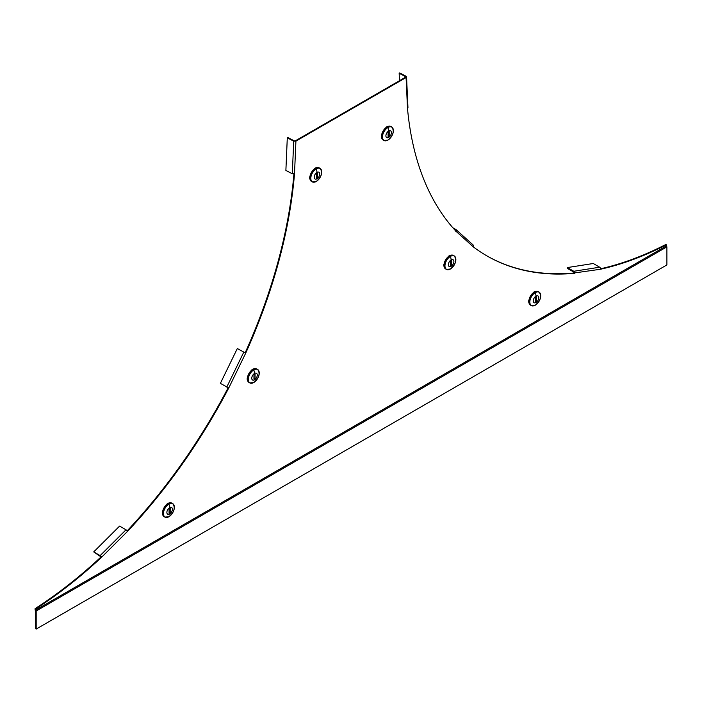 <?xml version="1.0" encoding="UTF-8"?>
<svg xmlns="http://www.w3.org/2000/svg" width="702" height="702" viewBox="0 0 702 702"><rect width="100%" height="100%" fill="white"/><g stroke="black" fill="none" stroke-linecap="round" stroke-linejoin="round"><path stroke-width="1.05" d="M294.507 173.754L295.919 141.128L295.375 140.812L405.537 77.211L406.089 77.527L295.919 141.128L293.717 141.146L287.293 137.838L287.846 137.548L294.27 140.856L293.717 141.146L292.304 173.763L294.507 173.754A389.505 224.877 -60 0 1 245.709 353.141L237.329 348.525L245.709 353.141L228.755 387.995A389.505 224.877 -60 0 1 127.492 531.414A1.562 0.535 -134.9 0 0 126.018 529.799L119.603 526.096L93.717 551.912L100.132 555.615A1.562 0.535 45.1 0 1 101.614 557.23A389.505 224.877 -60 0 1 35.653 608.941L36.188 610.994L666.9 246.858L666.9 264.926L36.188 629.062L35.644 628.746L35.644 610.942L36.188 610.994L36.188 629.062M407.502 107.257L407.502 108.512A389.505 224.877 120 0 0 456.3 231.563A1.562 1.264 -48 0 0 456.063 229.642L452.895 227.808M473.025 244.91A1.562 1.264 132 0 1 473.253 246.832A389.505 224.877 120 0 0 486.793 255.818A389.505 224.877 120 0 0 574.517 273.324A1.562 1.15 -98.9 0 0 573.797 271.27L567.383 267.567L593.26 263.504L599.675 267.208A1.562 1.15 81.1 0 1 600.403 269.261A389.505 224.877 120 0 0 666.356 244.805L666.356 245.928L35.653 610.064L35.1 610.012L35.1 608.625A389.505 224.877 -60 0 0 101.062 556.914L101.614 557.23L127.492 531.414M600.464 268.805A389.505 224.877 120 0 0 665.812 244.489L666.356 244.805M486.512 255.66A389.505 224.877 120 0 0 573.964 273.008L600.403 269.261M293.919 173.956A389.505 224.877 -60 0 1 245.156 352.825M228.159 387.758A389.505 224.877 -60 0 1 127.167 530.852M573.964 273.008A0.781 0.579 -98.9 0 0 573.604 271.981L567.19 268.278L567.383 267.567M455.747 231.248A0.781 0.632 -48 0 0 455.633 230.282L454.536 229.651M399.157 73.289L405.545 76.615L405.537 77.211L406.089 76.264L406.089 77.527L406.089 76.264L399.701 72.938L399.157 73.289L399.491 80.704M295.375 140.812L294.27 140.856M287.293 137.838L285.881 170.454L292.304 173.763M237.329 348.525L220.367 383.371L228.755 387.995M93.717 551.912L101.062 556.914M35.653 608.941L35.1 608.625M35.1 610.012L35.644 610.942M666.9 246.858L666.356 245.928M166.751 504.405L167.076 503.922A7.792 4.502 -60 0 1 167.822 503.431A7.792 4.502 -60 0 1 168.568 503.062L168.805 503.062M162.478 514.004L162.364 513.803A7.792 4.502 -60 0 1 162.311 512.969A7.792 4.502 -60 0 1 162.364 512.083L162.531 512.179A7.792 4.502 -60 0 1 167.243 504.018L167.076 503.922M174.043 505.335A7.792 4.502 120 0 0 172.71 503.624A7.792 4.502 120 0 0 168.813 504.01A7.792 4.502 120 0 0 163.724 510.872A7.792 4.502 120 0 0 164.926 517.111L164.093 516.637A7.792 4.502 -60 0 1 162.531 513.899L162.364 513.803M169.638 514.031A3.905 2.255 -60 0 1 166.874 512.434A3.905 2.255 -60 0 1 169.638 507.651A3.905 2.255 120 0 1 172.402 509.248A3.905 2.255 120 0 1 169.638 514.031M170.191 512.75A0.781 0.448 -60 0 1 169.085 513.381L169.085 508.932A0.781 0.448 -60 0 1 170.191 508.301L170.191 512.75L169.085 512.162M168.568 503.062L168.726 503.158A7.792 4.502 -60 0 1 171.885 503.141L172.71 503.624C175.579 507.607 174.307 511.986 168.892 516.733L164.926 517.111A7.792 4.502 120 0 0 167.067 517.409M162.364 512.083L162.618 511.556M251.623 370.2L251.948 369.717A7.792 4.502 -60 0 1 252.694 369.234A7.792 4.502 -60 0 1 253.44 368.857L253.676 368.857M247.358 379.808L247.236 379.606A7.792 4.502 -60 0 1 247.192 378.773A7.792 4.502 -60 0 1 247.236 377.887L247.402 377.983A7.792 4.502 -60 0 1 252.115 369.814L251.948 369.717M258.915 371.13A7.792 4.502 120 0 0 257.59 369.419A7.792 4.502 120 0 0 253.694 369.805A7.792 4.502 120 0 0 248.605 376.676A7.792 4.502 120 0 0 249.798 382.915L248.964 382.432A7.792 4.502 -60 0 1 247.402 379.694L247.236 379.606M254.519 379.835A3.905 2.255 -60 0 1 251.755 378.238A3.905 2.255 -60 0 1 254.519 373.455A3.905 2.255 120 0 1 257.274 375.043A3.905 2.255 120 0 1 254.519 379.835M255.063 378.553A0.781 0.448 -60 0 1 253.966 379.185L253.966 374.736A0.781 0.448 -60 0 1 255.063 374.096L255.063 378.553L253.966 377.966M253.44 368.857L253.606 368.954A7.792 4.502 -60 0 1 256.757 368.945L257.59 369.419C260.46 373.411 259.187 377.781 253.773 382.537L249.798 382.915A7.792 4.502 120 0 0 251.948 383.213M247.236 377.887L247.49 377.36M314.101 169.156L314.426 168.673A7.792 4.502 -60 0 1 315.172 168.182A7.792 4.502 -60 0 1 315.918 167.813L316.146 167.813M309.828 178.756L309.714 178.554A7.792 4.502 -60 0 1 309.661 177.72A7.792 4.502 -60 0 1 309.714 176.834L309.88 176.93A7.792 4.502 -60 0 1 314.593 168.77L314.426 168.673M321.393 170.086A7.792 4.502 120 0 0 320.059 168.375A7.792 4.502 120 0 0 316.163 168.761A7.792 4.502 120 0 0 311.074 175.623A7.792 4.502 120 0 0 312.267 181.862L311.442 181.388A7.792 4.502 -60 0 1 309.88 178.65L309.714 178.554M316.988 178.782A3.905 2.255 -60 0 1 314.224 177.185A3.905 2.255 -60 0 1 316.988 172.402A3.905 2.255 120 0 1 319.752 173.999A3.905 2.255 120 0 1 316.988 178.782M317.541 177.501A0.781 0.448 -60 0 1 316.435 178.141L316.435 173.684A0.781 0.448 -60 0 1 317.541 173.052L317.541 177.501L316.435 176.913M315.918 167.813L316.075 167.91A7.792 4.502 -60 0 1 319.226 167.892L320.059 168.375C322.929 172.367 321.656 176.737 316.242 181.485A7.704 4.449 120 0 0 321.709 172.034A7.704 4.449 120 0 0 316.269 168.884A7.704 4.449 120 0 0 310.819 178.326A7.704 4.449 120 0 0 316.269 181.467L312.267 181.862A7.792 4.502 120 0 0 314.417 182.16M309.714 176.834L309.968 176.307M385.767 127.773L386.1 127.29A7.792 4.502 -60 0 1 386.846 126.808A7.792 4.502 -60 0 1 387.583 126.43L387.873 126.474M381.502 137.381L381.388 137.171A7.792 4.502 -60 0 1 381.335 136.346A7.792 4.502 -60 0 1 381.388 135.46L381.546 135.547A7.792 4.502 -60 0 1 386.267 127.387L386.1 127.29M393.059 128.703A7.792 4.502 120 0 0 391.734 126.992A7.792 4.502 120 0 0 387.837 127.378A7.792 4.502 120 0 0 382.748 134.24A7.792 4.502 120 0 0 383.941 140.488L383.108 140.005A7.792 4.502 -60 0 1 381.546 137.267L381.388 137.171M388.662 137.399A3.905 2.255 -60 0 1 385.898 135.811A3.905 2.255 -60 0 1 388.662 131.028A3.905 2.255 120 0 1 391.418 132.617A3.905 2.255 120 0 1 388.662 137.399M389.206 136.118A0.781 0.448 -60 0 1 388.109 136.758L388.109 132.309A0.781 0.448 -60 0 1 389.206 131.669L389.206 136.118L388.109 135.539M387.583 126.43L387.75 126.527A7.792 4.502 -60 0 1 390.9 126.509L391.734 126.992C394.603 130.984 393.331 135.354 387.916 140.11L383.941 140.488A7.792 4.502 120 0 0 386.091 140.777M381.388 135.46L381.642 134.933M448.245 256.686L448.569 256.204A7.792 4.502 -60 0 1 449.315 255.712A7.792 4.502 -60 0 1 450.061 255.344L450.351 255.388M443.971 266.295L443.857 266.084A7.792 4.502 -60 0 1 443.804 265.259A7.792 4.502 -60 0 1 443.857 264.364L444.024 264.461A7.792 4.502 -60 0 1 448.736 256.3L448.569 256.204M455.537 257.616A7.792 4.502 120 0 0 454.203 255.905A7.792 4.502 120 0 0 450.315 256.291A7.792 4.502 120 0 0 445.226 263.153A7.792 4.502 120 0 0 446.419 269.401L445.586 268.919A7.792 4.502 -60 0 1 444.024 266.181L443.857 266.084M451.132 266.312A3.905 2.255 -60 0 1 448.367 264.715A3.905 2.255 -60 0 1 451.132 259.933A3.905 2.255 120 0 1 453.896 261.53A3.905 2.255 120 0 1 451.132 266.312M451.684 265.031A0.781 0.448 -60 0 1 450.579 265.672L450.579 261.214A0.781 0.448 -60 0 1 451.684 260.582L451.684 265.031L450.579 264.443M450.061 255.344L450.228 255.44A7.792 4.502 -60 0 1 453.378 255.423L454.203 255.905C457.081 259.898 455.809 264.268 450.386 269.015L446.419 269.401A7.792 4.502 120 0 0 448.56 269.691M443.857 264.364L444.112 263.838M533.116 292.883L533.45 292.401A7.792 4.502 -60 0 1 534.187 291.909A7.792 4.502 -60 0 1 534.933 291.541L535.17 291.532M528.852 302.483L528.729 302.281A7.792 4.502 -60 0 1 528.685 301.448A7.792 4.502 -60 0 1 528.729 300.561L528.896 300.658A7.792 4.502 -60 0 1 533.608 292.488L533.45 292.401M540.408 293.813A7.792 4.502 120 0 0 539.083 292.102A7.792 4.502 120 0 0 535.187 292.488A7.792 4.502 120 0 0 530.098 299.35A7.792 4.502 120 0 0 531.291 305.589L530.458 305.107A7.792 4.502 -60 0 1 528.896 302.378L528.729 302.281M536.012 302.509A3.905 2.255 -60 0 1 533.248 300.912A3.905 2.255 -60 0 1 536.012 296.13A3.905 2.255 120 0 1 538.767 297.727A3.905 2.255 120 0 1 536.012 302.509M536.556 301.228A0.781 0.448 -60 0 1 535.459 301.86L535.459 297.411A0.781 0.448 -60 0 1 536.556 296.77L536.556 301.228L535.459 300.64M534.933 291.541L535.099 291.628A7.792 4.502 -60 0 1 538.25 291.62L539.083 292.102C541.953 296.086 540.68 300.465 535.266 305.212A7.704 4.449 120 0 0 540.733 295.753A7.704 4.449 120 0 0 535.284 292.611A7.704 4.449 120 0 0 529.834 302.044A7.704 4.449 120 0 0 535.284 305.195L531.291 305.589A7.792 4.502 120 0 0 533.441 305.888M528.729 300.561L528.992 300.035M406.089 77.527L407.502 108.512M456.3 231.563L473.253 246.832M573.797 271.27L599.675 267.208M405.545 76.615L405.572 77.194M243.743 352.228L226.781 387.074M126.018 529.799L100.132 555.615M168.919 504.133A7.704 4.449 120 0 0 163.469 513.566A7.704 4.449 120 0 0 168.919 516.716A7.704 4.449 120 0 0 174.359 507.274A7.704 4.449 120 0 0 168.919 504.133A9.74 5.625 60 0 1 169.638 507.651M169.612 507.994L170.191 508.301M253.791 369.936A7.704 4.449 120 0 0 248.341 379.37A7.704 4.449 120 0 0 253.791 382.511A7.704 4.449 120 0 0 259.24 373.078A7.704 4.449 120 0 0 253.791 369.936A9.74 5.625 60 0 1 254.519 373.455M254.493 373.789L255.063 374.096M316.269 168.884A9.74 5.625 60 0 1 316.988 172.402M316.962 172.745L317.541 173.052M387.934 127.51A7.704 4.449 120 0 0 382.493 136.943A7.704 4.449 120 0 0 387.934 140.084A7.704 4.449 120 0 0 393.383 130.651A7.704 4.449 120 0 0 387.934 127.51A9.74 5.625 60 0 1 388.662 131.028M388.636 131.362L389.206 131.669M450.412 256.414A7.704 4.449 120 0 0 444.963 265.856A7.704 4.449 120 0 0 450.412 268.998A7.704 4.449 120 0 0 455.861 259.565A7.704 4.449 120 0 0 450.412 256.414A9.74 5.625 60 0 1 451.132 259.933M451.114 260.275L451.684 260.582M535.284 292.611A9.74 5.625 60 0 1 536.012 296.13M535.986 296.472L536.556 296.77M473.201 245.042L456.239 229.765M407.959 107.845L406.546 76.86"/></g></svg>
